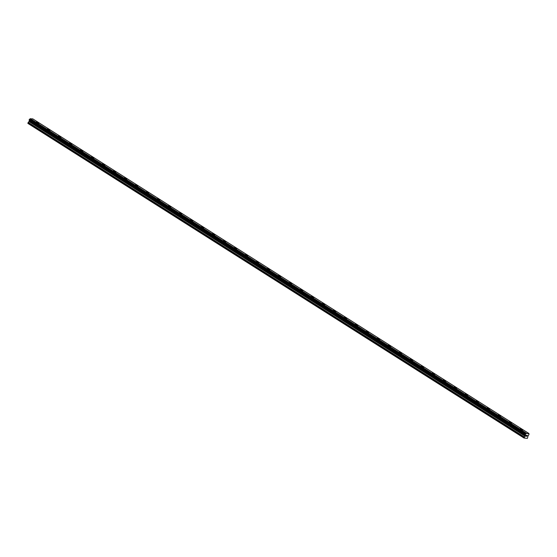 <?xml version="1.0" encoding="UTF-8"?>
<svg xmlns="http://www.w3.org/2000/svg" width="557" height="557" viewBox="0 0 557 557"><rect width="100%" height="100%" fill="white"/><g stroke="black" fill="none" stroke-linecap="round" stroke-linejoin="round"><path stroke-width="0.84" d="M520.113 428.918L522.793 429.976M509.119 421.941L511.799 423M498.125 414.972L500.806 416.03M487.131 408.002L489.812 409.061M476.138 401.026L478.818 402.084M465.144 394.057L467.824 395.115M454.15 387.087L456.831 388.145M443.156 380.111L445.837 381.169M432.162 373.141L434.843 374.2M421.169 366.172L423.849 367.23M410.175 359.195L412.848 360.254M399.181 352.226L401.855 353.284M388.187 345.256L390.861 346.315M377.193 338.28L379.867 339.338M366.2 331.311L368.873 332.369M355.206 324.334L357.879 325.399M344.212 317.365L346.886 318.423M333.218 310.395L335.892 311.454M322.225 303.419L324.898 304.484M311.231 296.449L313.904 297.508M300.237 289.48L302.911 290.538M289.236 282.503L291.917 283.569M278.242 275.534L280.923 276.592M267.249 268.565L269.929 269.623M256.255 261.588L258.935 262.646M245.261 254.619L247.942 255.677M234.267 247.649L236.948 248.707M223.273 240.673L225.954 241.731M212.28 233.703L214.96 234.762M201.286 226.734L203.966 227.792M190.292 219.757L192.973 220.816M179.298 212.788L181.979 213.846M168.305 205.818L170.985 206.877M157.311 198.842L159.991 199.9M146.317 191.873L148.998 192.931M135.323 184.903L138.004 185.961M124.329 177.927L127.01 178.985M113.336 170.957L116.009 172.016M102.342 163.981L105.022 165.046M91.348 157.011L94.022 158.07M80.354 150.042L83.028 151.1M69.36 143.065L72.034 144.131M58.367 136.096L61.04 137.154M47.373 129.127L50.046 130.185M36.379 122.15L39.053 123.215M29.326 120.305A0.578 0.355 122.4 0 1 29.368 120.716L27.941 123.438L524.046 438.039L525.474 435.316A0.578 0.355 122.4 0 0 525.328 434.843L525.724 433.84A0.578 0.355 122.4 0 0 526.226 433.423L528.906 433.68A0.578 0.355 122.4 0 0 529.053 434.154L528.656 435.156A0.578 0.355 122.4 0 0 528.154 435.574L527.402 438.359L524.046 438.039M528.892 433.485L32.786 118.878L30.12 118.815A0.578 0.355 122.4 0 1 29.618 119.233L29.208 120.228L525.307 434.829L29.208 120.228M526.379 435.33L526.226 435.706L526.379 435.33M526.198 435.769L526.052 436.152L526.198 435.769M526.052 436.152L526.4 436.187L526.052 436.152M525.982 436.208L526.748 435.302M526.964 435.574L526.866 436.291L527.235 435.344M526.866 436.291L527.145 435.463L526.859 436.291M27.85 123.139L523.956 437.739M29.375 120.778L525.481 435.386M29.368 120.716L525.474 435.316M30.12 118.815L526.226 433.423M30.28 118.641L526.386 433.249M28.115 122.463L524.221 437.071M28.191 122.366L524.297 436.967M29.068 121.628L525.174 436.235M29.138 121.53L525.244 436.138M29.382 120.925L525.488 435.532M29.389 120.82L525.495 435.428M29.187 120.201L525.293 434.801M29.124 119.985L525.23 434.592M29.131 119.901L525.237 434.509M29.277 119.525L525.383 434.133M29.333 119.449L525.439 434.056M29.563 119.261L525.669 433.868M29.618 119.233L525.724 433.84M30.182 118.725L526.281 433.332"/></g></svg>
